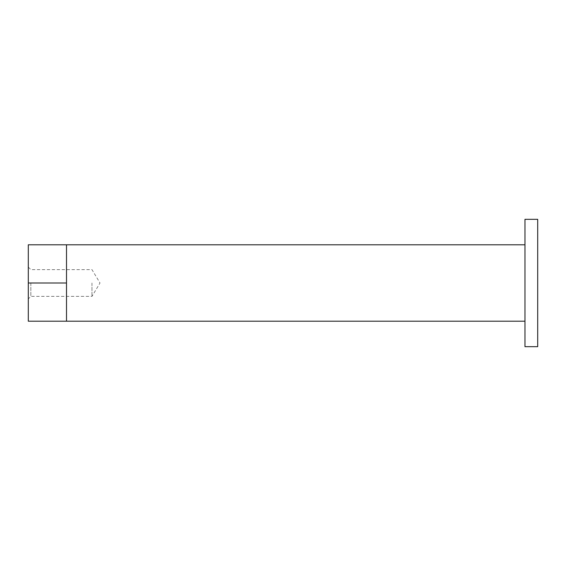<?xml version="1.0" encoding="UTF-8"?>
<svg xmlns="http://www.w3.org/2000/svg" width="566" height="566" viewBox="0 0 566 566"><rect width="100%" height="100%" fill="white"/><g stroke="black" fill="none" stroke-linecap="round" stroke-linejoin="round"><path stroke-width="0.42" stroke-dasharray="2.83 2.12" d="M537.7 346.675L537.7 219.325M524.965 346.675L524.965 219.325M66.505 321.205L66.505 244.795L66.505 283L28.3 283L28.3 321.205M28.3 244.795L28.3 283M91.975 283L91.975 296.372L91.975 283M30.847 283L30.847 296.372L30.847 283M66.505 283L66.505 244.795M28.3 267.081L30.847 269.628L91.975 269.628L100.012 283L91.975 296.372L30.847 296.372L28.3 298.919"/><path stroke-width="0.85" d="M537.7 219.325L537.7 346.675L524.965 346.675L524.965 219.325L537.7 219.325M66.505 283L66.505 244.795L28.3 244.795L28.3 321.205L66.505 321.205L66.505 283L28.3 283M524.965 244.795L66.505 244.795M524.965 321.205L66.505 321.205"/></g></svg>
